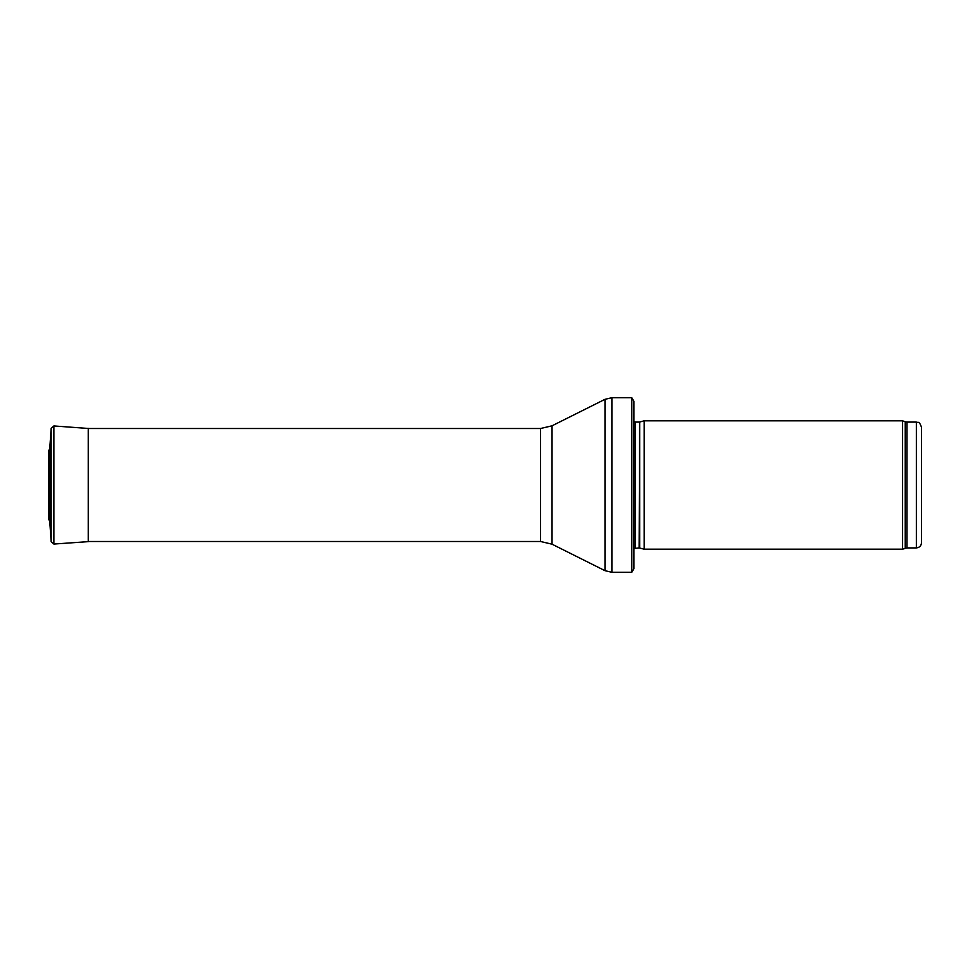 <?xml version="1.0" encoding="UTF-8"?>
<svg xmlns="http://www.w3.org/2000/svg" width="970" height="970" viewBox="0 0 970 970"><rect width="100%" height="100%" fill="white"/><g stroke="black" fill="none" stroke-linecap="round" stroke-linejoin="round"><path stroke-width="1.45" d="M921.5 542.776L921.5 427.224L921.5 542.776C921.197 545.892 919.487 547.601 916.359 547.904L906.998 547.904L902.573 549.19L644.189 549.19L644.189 420.81L902.573 420.81L902.573 549.19M639.666 547.977L639.666 422.023L639.133 547.904L644.189 549.19M639.133 547.904L633.919 548.523M633.919 401.289L633.919 568.711L631.809 572.3L631.809 397.7L633.919 401.289L633.919 554.331M631.809 572.3L611.888 572.3L604.989 570.675L552.039 544.194L540.557 541.49L88.258 541.49M49.737 521.217L48.5 519.035L48.5 450.965L49.737 448.783L51.167 428.303L51.167 541.696L49.737 521.217L49.737 448.783L51.167 428.303L53.883 425.951L88.985 428.51M921.5 427.224C918.869 419.986 917.935 423.187 916.359 422.095L916.359 547.904M916.359 422.095L906.998 422.095L906.998 547.904M906.998 422.095L905.24 421.78L905.24 548.22M639.133 422.095L635.386 422.095L635.386 547.904M631.809 397.7L611.888 397.7L611.888 572.3M540.557 541.49L540.557 428.51L552.039 425.806L604.989 399.325L604.989 570.675M552.039 425.806L552.039 544.194M53.883 425.951L53.883 544.049L51.167 541.696M88.258 428.352L88.258 541.648L88.985 541.49M48.512 451.135L48.5 519.035M905.24 421.78L902.573 420.81M639.666 422.023L644.189 420.81M635.386 422.095L633.919 421.477M604.989 399.325L611.888 397.7M540.557 428.51L88.258 428.51M53.883 544.049L88.258 541.648"/></g></svg>
